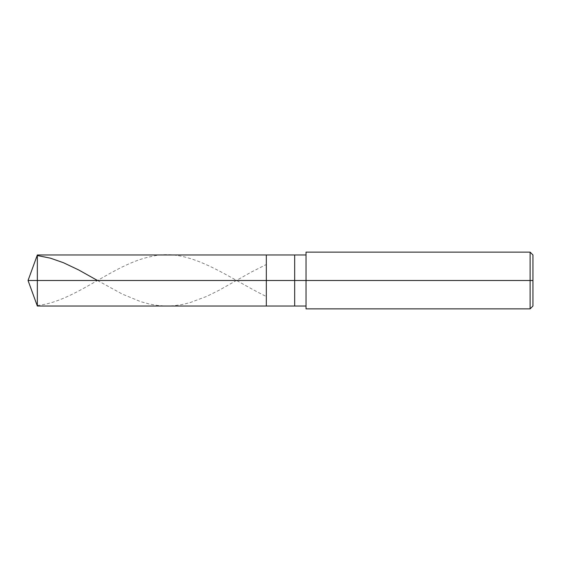 <?xml version="1.0" encoding="UTF-8"?>
<svg xmlns="http://www.w3.org/2000/svg" width="561" height="561" viewBox="0 0 561 561"><rect width="100%" height="100%" fill="white"/><g stroke="black" fill="none" stroke-linecap="round" stroke-linejoin="round"><path stroke-width="0.42" stroke-dasharray="2.81 2.1" d="M266.321 280.5L266.321 254.975L266.321 306.026L266.321 280.5L28.05 280.5L37.342 280.5L37.342 306.026L37.342 254.975L37.342 280.5L37.342 254.975L37.342 280.5L266.321 280.5L266.321 254.975L266.321 306.026L266.321 254.975L266.321 280.5L294.679 280.5L294.679 306.026L294.679 280.5L266.321 280.5M306.026 280.5L306.026 252.134L306.026 280.5L530.117 280.5L530.117 308.866L530.117 280.5L532.95 280.5L532.95 254.975L532.95 306.026L532.95 280.5L530.117 280.5L530.117 308.866L530.117 280.5L306.026 280.5L306.026 306.026L306.026 280.5L306.026 306.026L306.026 280.5L294.679 280.5L294.679 306.026L294.679 254.975L294.679 280.5L294.679 254.975L294.679 280.5L306.026 280.5L306.026 308.866L306.026 254.975M530.117 280.5L530.117 252.134L530.117 280.5M532.95 280.5L532.95 254.975L532.95 280.5M97.509 280.5L122.368 294.111L140.502 301.594L149.577 304.083L157.508 305.45L166.014 306.026L173.945 305.71L181.883 304.588L189.821 302.695L206.827 296.341L219.295 290.142L251.033 272.211L265.774 264.771M37.342 305.465C75.321 301.72 113.294 263.782 151.274 256.559C189.443 246.616 227.605 277.597 265.774 296.229"/><path stroke-width="0.84" d="M306.026 254.975L37.342 254.975L28.05 280.5L37.342 280.5L37.342 306.026L37.342 280.5L37.342 306.026L37.342 280.5L266.321 280.5L266.321 306.026L266.321 254.975L266.321 280.5L28.05 280.5L37.342 306.026L306.026 306.026M37.342 280.5L37.342 254.975L37.342 280.5M266.321 280.5L266.321 306.026L266.321 280.5L294.679 280.5L294.679 306.026L294.679 280.5L294.679 306.026L294.679 280.5L306.026 280.5L306.026 308.866L306.026 280.5L530.117 280.5L530.117 308.866L530.117 280.5L530.117 308.866L530.117 280.5L532.95 280.5L532.95 306.026L532.95 254.975L532.95 280.5L530.117 280.5L530.117 252.134L530.117 280.5L294.679 280.5L294.679 254.975L294.679 280.5L266.321 280.5L266.321 254.975L266.321 280.5M294.679 280.5L294.679 254.975L294.679 280.5M306.026 280.5L306.026 252.134L306.026 280.5M530.117 280.5L530.117 252.134L530.117 280.5M37.342 255.535L50.378 258.158L63.414 262.709L78.722 269.974L97.509 280.5M306.026 308.866L530.117 308.866L532.95 306.026M306.026 252.134L530.117 252.134L532.95 254.975"/></g></svg>
